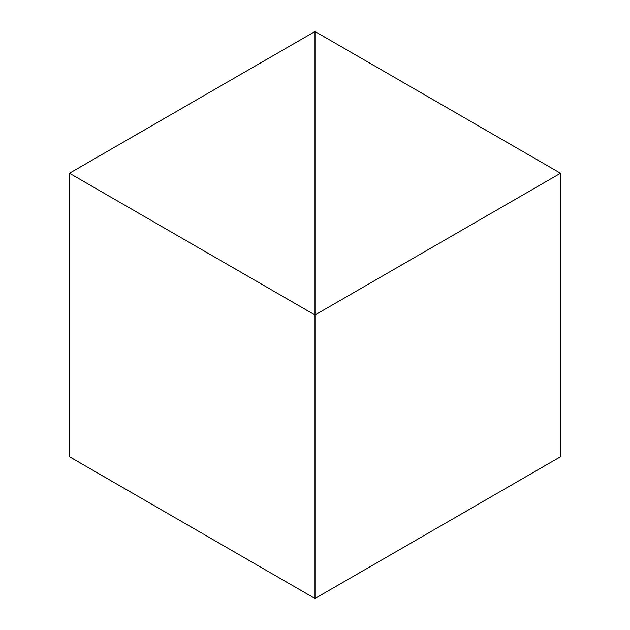 <?xml version="1.0" encoding="UTF-8"?>
<svg xmlns="http://www.w3.org/2000/svg" width="630" height="630" viewBox="0 0 630 630"><rect width="100%" height="100%" fill="white"/><g stroke="black" fill="none" stroke-linecap="round" stroke-linejoin="round"><path stroke-width="0.94" d="M315 598.5L315 31.5L69.481 173.25L69.481 456.75L69.481 173.25L315 315L315 598.5L69.481 456.75L315 598.5L315 31.5L69.481 173.25L315 315L315 598.5L560.519 456.75L560.519 173.25L315 31.5L315 315L560.519 173.25L560.519 456.75L315 598.5M315 31.5L315 315L560.519 173.25L315 31.5"/></g></svg>
